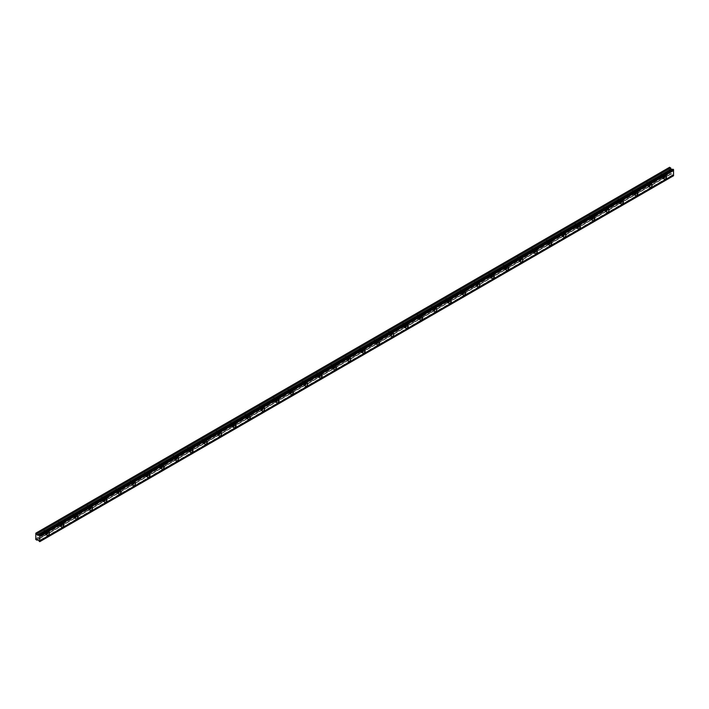 <?xml version="1.0" encoding="UTF-8"?>
<svg xmlns="http://www.w3.org/2000/svg" width="709" height="709" viewBox="0 0 709 709"><rect width="100%" height="100%" fill="white"/><g stroke="black" fill="none" stroke-linecap="round" stroke-linejoin="round"><path stroke-width="0.53" stroke-dasharray="3.54 2.66" d="M663.03 175.327A1.188 0.682 -60 0 1 663.615 175.265A1.188 0.682 -60 0 1 663.801 176.213A1.188 0.682 -60 0 1 663.03 177.259A1.188 0.682 -60 0 1 662.436 177.321A1.188 0.682 -60 0 1 662.25 176.373A1.188 0.682 -60 0 1 663.03 175.327M660.877 174.086A1.188 0.682 -60 0 1 661.47 174.024A1.188 0.682 -60 0 1 661.648 174.972A1.188 0.682 -60 0 1 660.877 176.018A1.188 0.682 -60 0 1 660.283 176.071A1.188 0.682 -60 0 1 660.097 175.123A1.188 0.682 -60 0 1 660.877 174.086M45.97 531.582A1.188 0.682 -60 0 1 46.564 531.52A1.188 0.682 -60 0 1 46.75 532.468A1.188 0.682 -60 0 1 45.97 533.514A1.188 0.682 -60 0 1 45.385 533.567A1.188 0.682 -60 0 1 45.199 532.619A1.188 0.682 -60 0 1 45.97 531.582M43.825 530.332A1.188 0.682 -60 0 1 44.41 530.279A1.188 0.682 -60 0 1 44.596 531.227A1.188 0.682 -60 0 1 43.825 532.273A1.188 0.682 -60 0 1 43.231 532.326A1.188 0.682 -60 0 1 43.045 531.378A1.188 0.682 -60 0 1 43.825 530.332M60.327 523.295A1.188 0.682 -60 0 1 60.912 523.233A1.188 0.682 -60 0 1 61.098 524.181A1.188 0.682 -60 0 1 60.327 525.227A1.188 0.682 -60 0 1 59.733 525.289A1.188 0.682 -60 0 1 59.547 524.341A1.188 0.682 -60 0 1 60.327 523.295M58.173 522.054A1.188 0.682 -60 0 1 58.767 521.992A1.188 0.682 -60 0 1 58.944 522.941A1.188 0.682 -60 0 1 58.173 523.986A1.188 0.682 -60 0 1 57.58 524.04A1.188 0.682 -60 0 1 57.394 523.091A1.188 0.682 -60 0 1 58.173 522.054M74.675 515.009A1.188 0.682 -60 0 1 75.269 514.947A1.188 0.682 -60 0 1 75.446 515.895A1.188 0.682 -60 0 1 74.675 516.941A1.188 0.682 -60 0 1 74.082 517.003A1.188 0.682 -60 0 1 73.904 516.055A1.188 0.682 -60 0 1 74.675 515.009M72.522 513.768A1.188 0.682 -60 0 1 73.116 513.706A1.188 0.682 -60 0 1 73.293 514.654A1.188 0.682 -60 0 1 72.522 515.7A1.188 0.682 -60 0 1 71.928 515.762A1.188 0.682 -60 0 1 71.751 514.814A1.188 0.682 -60 0 1 72.522 513.768M89.024 506.722A1.188 0.682 -60 0 1 89.618 506.669A1.188 0.682 -60 0 1 89.795 507.617A1.188 0.682 -60 0 1 89.024 508.654A1.188 0.682 -60 0 1 88.43 508.716A1.188 0.682 -60 0 1 88.253 507.768A1.188 0.682 -60 0 1 89.024 506.722M86.87 505.482A1.188 0.682 -60 0 1 87.464 505.42A1.188 0.682 -60 0 1 87.641 506.368A1.188 0.682 -60 0 1 86.87 507.414A1.188 0.682 -60 0 1 86.276 507.476A1.188 0.682 -60 0 1 86.099 506.527A1.188 0.682 -60 0 1 86.87 505.482M103.372 498.436A1.188 0.682 -60 0 1 103.966 498.383A1.188 0.682 -60 0 1 104.143 499.331A1.188 0.682 -60 0 1 103.372 500.368A1.188 0.682 -60 0 1 102.778 500.43A1.188 0.682 -60 0 1 102.601 499.482A1.188 0.682 -60 0 1 103.372 498.436M101.219 497.195A1.188 0.682 -60 0 1 101.812 497.142A1.188 0.682 -60 0 1 101.999 498.09A1.188 0.682 -60 0 1 101.219 499.127A1.188 0.682 -60 0 1 100.634 499.189A1.188 0.682 -60 0 1 100.448 498.241A1.188 0.682 -60 0 1 101.219 497.195M117.721 490.158A1.188 0.682 -60 0 1 118.314 490.096A1.188 0.682 -60 0 1 118.5 491.045A1.188 0.682 -60 0 1 117.721 492.09A1.188 0.682 -60 0 1 117.136 492.143A1.188 0.682 -60 0 1 116.95 491.195A1.188 0.682 -60 0 1 117.721 490.158M115.567 488.909A1.188 0.682 -60 0 1 116.161 488.856A1.188 0.682 -60 0 1 116.347 489.804A1.188 0.682 -60 0 1 115.567 490.841A1.188 0.682 -60 0 1 114.982 490.903A1.188 0.682 -60 0 1 114.796 489.954A1.188 0.682 -60 0 1 115.567 488.909M132.078 481.872A1.188 0.682 -60 0 1 132.663 481.81A1.188 0.682 -60 0 1 132.849 482.758A1.188 0.682 -60 0 1 132.078 483.804A1.188 0.682 -60 0 1 131.484 483.857A1.188 0.682 -60 0 1 131.298 482.909A1.188 0.682 -60 0 1 132.078 481.872M129.924 480.622A1.188 0.682 -60 0 1 130.509 480.569A1.188 0.682 -60 0 1 130.695 481.517A1.188 0.682 -60 0 1 129.924 482.563A1.188 0.682 -60 0 1 129.33 482.616A1.188 0.682 -60 0 1 129.144 481.668A1.188 0.682 -60 0 1 129.924 480.622M146.426 473.585A1.188 0.682 -60 0 1 147.02 473.523A1.188 0.682 -60 0 1 147.197 474.472A1.188 0.682 -60 0 1 146.426 475.517A1.188 0.682 -60 0 1 145.832 475.579A1.188 0.682 -60 0 1 145.646 474.631A1.188 0.682 -60 0 1 146.426 473.585M144.273 472.345A1.188 0.682 -60 0 1 144.866 472.283A1.188 0.682 -60 0 1 145.044 473.231A1.188 0.682 -60 0 1 144.273 474.277A1.188 0.682 -60 0 1 143.679 474.33A1.188 0.682 -60 0 1 143.502 473.382A1.188 0.682 -60 0 1 144.273 472.345M160.775 465.299A1.188 0.682 -60 0 1 161.368 465.237A1.188 0.682 -60 0 1 161.546 466.185A1.188 0.682 -60 0 1 160.775 467.231A1.188 0.682 -60 0 1 160.181 467.293A1.188 0.682 -60 0 1 160.004 466.345A1.188 0.682 -60 0 1 160.775 465.299M158.621 464.058A1.188 0.682 -60 0 1 159.215 463.996A1.188 0.682 -60 0 1 159.392 464.944A1.188 0.682 -60 0 1 158.621 465.99A1.188 0.682 -60 0 1 158.027 466.052A1.188 0.682 -60 0 1 157.85 465.104A1.188 0.682 -60 0 1 158.621 464.058M175.123 457.013A1.188 0.682 -60 0 1 175.717 456.959A1.188 0.682 -60 0 1 175.894 457.908A1.188 0.682 -60 0 1 175.123 458.945A1.188 0.682 -60 0 1 174.529 459.007A1.188 0.682 -60 0 1 174.352 458.058A1.188 0.682 -60 0 1 175.123 457.013M172.969 455.772A1.188 0.682 -60 0 1 173.563 455.71A1.188 0.682 -60 0 1 173.749 456.658A1.188 0.682 -60 0 1 172.969 457.704A1.188 0.682 -60 0 1 172.376 457.766A1.188 0.682 -60 0 1 172.198 456.818A1.188 0.682 -60 0 1 172.969 455.772M189.471 448.726A1.188 0.682 -60 0 1 190.065 448.673A1.188 0.682 -60 0 1 190.251 449.621A1.188 0.682 -60 0 1 189.471 450.667A1.188 0.682 -60 0 1 188.886 450.72A1.188 0.682 -60 0 1 188.7 449.772A1.188 0.682 -60 0 1 189.471 448.726M187.318 447.485A1.188 0.682 -60 0 1 187.912 447.432A1.188 0.682 -60 0 1 188.098 448.38A1.188 0.682 -60 0 1 187.318 449.417A1.188 0.682 -60 0 1 186.733 449.479A1.188 0.682 -60 0 1 186.547 448.531A1.188 0.682 -60 0 1 187.318 447.485M203.829 440.449A1.188 0.682 -60 0 1 204.414 440.386A1.188 0.682 -60 0 1 204.6 441.335A1.188 0.682 -60 0 1 203.829 442.381A1.188 0.682 -60 0 1 203.235 442.434A1.188 0.682 -60 0 1 203.049 441.485A1.188 0.682 -60 0 1 203.829 440.449M201.675 439.199A1.188 0.682 -60 0 1 202.26 439.146A1.188 0.682 -60 0 1 202.446 440.094A1.188 0.682 -60 0 1 201.675 441.131A1.188 0.682 -60 0 1 201.081 441.193A1.188 0.682 -60 0 1 200.895 440.245A1.188 0.682 -60 0 1 201.675 439.199M218.177 432.162A1.188 0.682 -60 0 1 218.762 432.1A1.188 0.682 -60 0 1 218.948 433.048A1.188 0.682 -60 0 1 218.177 434.094A1.188 0.682 -60 0 1 217.583 434.147A1.188 0.682 -60 0 1 217.397 433.199A1.188 0.682 -60 0 1 218.177 432.162M216.023 430.912A1.188 0.682 -60 0 1 216.617 430.859A1.188 0.682 -60 0 1 216.794 431.808A1.188 0.682 -60 0 1 216.023 432.853A1.188 0.682 -60 0 1 215.43 432.907A1.188 0.682 -60 0 1 215.252 431.958A1.188 0.682 -60 0 1 216.023 430.912M232.525 423.876A1.188 0.682 -60 0 1 233.119 423.814A1.188 0.682 -60 0 1 233.296 424.762A1.188 0.682 -60 0 1 232.525 425.808A1.188 0.682 -60 0 1 231.932 425.87A1.188 0.682 -60 0 1 231.754 424.921A1.188 0.682 -60 0 1 232.525 423.876M230.372 422.635A1.188 0.682 -60 0 1 230.966 422.573A1.188 0.682 -60 0 1 231.143 423.521A1.188 0.682 -60 0 1 230.372 424.567A1.188 0.682 -60 0 1 229.778 424.62A1.188 0.682 -60 0 1 229.601 423.672A1.188 0.682 -60 0 1 230.372 422.635M246.874 415.589A1.188 0.682 -60 0 1 247.468 415.527A1.188 0.682 -60 0 1 247.645 416.475A1.188 0.682 -60 0 1 246.874 417.521A1.188 0.682 -60 0 1 246.28 417.583A1.188 0.682 -60 0 1 246.103 416.635A1.188 0.682 -60 0 1 246.874 415.589M244.72 414.348A1.188 0.682 -60 0 1 245.314 414.286A1.188 0.682 -60 0 1 245.491 415.235A1.188 0.682 -60 0 1 244.72 416.28A1.188 0.682 -60 0 1 244.126 416.343A1.188 0.682 -60 0 1 243.949 415.394A1.188 0.682 -60 0 1 244.72 414.348M261.222 407.303A1.188 0.682 -60 0 1 261.816 407.25A1.188 0.682 -60 0 1 262.002 408.198A1.188 0.682 -60 0 1 261.222 409.235A1.188 0.682 -60 0 1 260.628 409.297A1.188 0.682 -60 0 1 260.451 408.349A1.188 0.682 -60 0 1 261.222 407.303M259.069 406.062A1.188 0.682 -60 0 1 259.662 406A1.188 0.682 -60 0 1 259.849 406.948A1.188 0.682 -60 0 1 259.069 407.994A1.188 0.682 -60 0 1 258.484 408.056A1.188 0.682 -60 0 1 258.298 407.108A1.188 0.682 -60 0 1 259.069 406.062M275.571 399.016A1.188 0.682 -60 0 1 276.164 398.963A1.188 0.682 -60 0 1 276.35 399.911A1.188 0.682 -60 0 1 275.571 400.957A1.188 0.682 -60 0 1 274.986 401.01A1.188 0.682 -60 0 1 274.8 400.062A1.188 0.682 -60 0 1 275.571 399.016M273.426 397.776A1.188 0.682 -60 0 1 274.011 397.722A1.188 0.682 -60 0 1 274.197 398.671A1.188 0.682 -60 0 1 273.426 399.708A1.188 0.682 -60 0 1 272.832 399.77A1.188 0.682 -60 0 1 272.646 398.821A1.188 0.682 -60 0 1 273.426 397.776M289.928 390.739A1.188 0.682 -60 0 1 290.513 390.677A1.188 0.682 -60 0 1 290.699 391.625A1.188 0.682 -60 0 1 289.928 392.671A1.188 0.682 -60 0 1 289.334 392.724A1.188 0.682 -60 0 1 289.148 391.776A1.188 0.682 -60 0 1 289.928 390.739M287.774 389.489A1.188 0.682 -60 0 1 288.368 389.436A1.188 0.682 -60 0 1 288.545 390.384A1.188 0.682 -60 0 1 287.774 391.421A1.188 0.682 -60 0 1 287.18 391.483A1.188 0.682 -60 0 1 287.003 390.535A1.188 0.682 -60 0 1 287.774 389.489M304.276 382.452A1.188 0.682 -60 0 1 304.87 382.39A1.188 0.682 -60 0 1 305.047 383.339A1.188 0.682 -60 0 1 304.276 384.384A1.188 0.682 -60 0 1 303.682 384.438A1.188 0.682 -60 0 1 303.505 383.489A1.188 0.682 -60 0 1 304.276 382.452M302.123 381.212A1.188 0.682 -60 0 1 302.716 381.15A1.188 0.682 -60 0 1 302.894 382.098A1.188 0.682 -60 0 1 302.123 383.144A1.188 0.682 -60 0 1 301.529 383.197A1.188 0.682 -60 0 1 301.352 382.248A1.188 0.682 -60 0 1 302.123 381.212M318.625 374.166A1.188 0.682 -60 0 1 319.218 374.104A1.188 0.682 -60 0 1 319.396 375.052A1.188 0.682 -60 0 1 318.625 376.098A1.188 0.682 -60 0 1 318.031 376.16A1.188 0.682 -60 0 1 317.854 375.212A1.188 0.682 -60 0 1 318.625 374.166M316.471 372.925A1.188 0.682 -60 0 1 317.065 372.863A1.188 0.682 -60 0 1 317.242 373.811A1.188 0.682 -60 0 1 316.471 374.857A1.188 0.682 -60 0 1 315.877 374.91A1.188 0.682 -60 0 1 315.7 373.962A1.188 0.682 -60 0 1 316.471 372.925M332.973 365.879A1.188 0.682 -60 0 1 333.567 365.817A1.188 0.682 -60 0 1 333.744 366.766A1.188 0.682 -60 0 1 332.973 367.811A1.188 0.682 -60 0 1 332.379 367.874A1.188 0.682 -60 0 1 332.202 366.925A1.188 0.682 -60 0 1 332.973 365.879M330.819 364.639A1.188 0.682 -60 0 1 331.413 364.577A1.188 0.682 -60 0 1 331.599 365.525A1.188 0.682 -60 0 1 330.819 366.571A1.188 0.682 -60 0 1 330.234 366.633A1.188 0.682 -60 0 1 330.048 365.684A1.188 0.682 -60 0 1 330.819 364.639M347.321 357.593A1.188 0.682 -60 0 1 347.915 357.54A1.188 0.682 -60 0 1 348.101 358.488A1.188 0.682 -60 0 1 347.321 359.525A1.188 0.682 -60 0 1 346.736 359.587A1.188 0.682 -60 0 1 346.55 358.639A1.188 0.682 -60 0 1 347.321 357.593M345.177 356.352A1.188 0.682 -60 0 1 345.762 356.29A1.188 0.682 -60 0 1 345.948 357.239A1.188 0.682 -60 0 1 345.177 358.284A1.188 0.682 -60 0 1 344.583 358.346A1.188 0.682 -60 0 1 344.397 357.398A1.188 0.682 -60 0 1 345.177 356.352M361.679 349.307A1.188 0.682 -60 0 1 362.264 349.253A1.188 0.682 -60 0 1 362.45 350.202A1.188 0.682 -60 0 1 361.679 351.247A1.188 0.682 -60 0 1 361.085 351.301A1.188 0.682 -60 0 1 360.899 350.352A1.188 0.682 -60 0 1 361.679 349.307M359.525 348.066A1.188 0.682 -60 0 1 360.119 348.013A1.188 0.682 -60 0 1 360.296 348.961A1.188 0.682 -60 0 1 359.525 349.998A1.188 0.682 -60 0 1 358.931 350.06A1.188 0.682 -60 0 1 358.745 349.112A1.188 0.682 -60 0 1 359.525 348.066M376.027 341.029A1.188 0.682 -60 0 1 376.621 340.967A1.188 0.682 -60 0 1 376.798 341.915A1.188 0.682 -60 0 1 376.027 342.961A1.188 0.682 -60 0 1 375.433 343.014A1.188 0.682 -60 0 1 375.256 342.066A1.188 0.682 -60 0 1 376.027 341.029M373.873 339.779A1.188 0.682 -60 0 1 374.467 339.726A1.188 0.682 -60 0 1 374.644 340.674A1.188 0.682 -60 0 1 373.873 341.711A1.188 0.682 -60 0 1 373.28 341.773A1.188 0.682 -60 0 1 373.102 340.825A1.188 0.682 -60 0 1 373.873 339.779M390.375 332.743A1.188 0.682 -60 0 1 390.969 332.681A1.188 0.682 -60 0 1 391.146 333.629A1.188 0.682 -60 0 1 390.375 334.675A1.188 0.682 -60 0 1 389.782 334.728A1.188 0.682 -60 0 1 389.604 333.779A1.188 0.682 -60 0 1 390.375 332.743M388.222 331.502A1.188 0.682 -60 0 1 388.816 331.44A1.188 0.682 -60 0 1 388.993 332.388A1.188 0.682 -60 0 1 388.222 333.434A1.188 0.682 -60 0 1 387.628 333.487A1.188 0.682 -60 0 1 387.451 332.539A1.188 0.682 -60 0 1 388.222 331.502M404.724 324.456A1.188 0.682 -60 0 1 405.318 324.394A1.188 0.682 -60 0 1 405.495 325.342A1.188 0.682 -60 0 1 404.724 326.388A1.188 0.682 -60 0 1 404.13 326.45A1.188 0.682 -60 0 1 403.953 325.502A1.188 0.682 -60 0 1 404.724 324.456M402.57 323.215A1.188 0.682 -60 0 1 403.164 323.153A1.188 0.682 -60 0 1 403.35 324.102A1.188 0.682 -60 0 1 402.57 325.147A1.188 0.682 -60 0 1 401.985 325.201A1.188 0.682 -60 0 1 401.799 324.252A1.188 0.682 -60 0 1 402.57 323.215M419.072 316.17A1.188 0.682 -60 0 1 419.666 316.108A1.188 0.682 -60 0 1 419.852 317.065A1.188 0.682 -60 0 1 419.072 318.102A1.188 0.682 -60 0 1 418.487 318.164A1.188 0.682 -60 0 1 418.301 317.215A1.188 0.682 -60 0 1 419.072 316.17M416.919 314.929A1.188 0.682 -60 0 1 417.512 314.867A1.188 0.682 -60 0 1 417.698 315.815A1.188 0.682 -60 0 1 416.919 316.861A1.188 0.682 -60 0 1 416.334 316.923A1.188 0.682 -60 0 1 416.148 315.975A1.188 0.682 -60 0 1 416.919 314.929M433.429 307.883A1.188 0.682 -60 0 1 434.014 307.83A1.188 0.682 -60 0 1 434.2 308.778A1.188 0.682 -60 0 1 433.429 309.815A1.188 0.682 -60 0 1 432.836 309.877A1.188 0.682 -60 0 1 432.65 308.929A1.188 0.682 -60 0 1 433.429 307.883M431.276 306.642A1.188 0.682 -60 0 1 431.861 306.58A1.188 0.682 -60 0 1 432.047 307.529A1.188 0.682 -60 0 1 431.276 308.575A1.188 0.682 -60 0 1 430.682 308.637A1.188 0.682 -60 0 1 430.496 307.688A1.188 0.682 -60 0 1 431.276 306.642M447.778 299.597A1.188 0.682 -60 0 1 448.372 299.544A1.188 0.682 -60 0 1 448.549 300.492A1.188 0.682 -60 0 1 447.778 301.538A1.188 0.682 -60 0 1 447.184 301.591A1.188 0.682 -60 0 1 446.998 300.643A1.188 0.682 -60 0 1 447.778 299.597M445.624 298.356A1.188 0.682 -60 0 1 446.218 298.303A1.188 0.682 -60 0 1 446.395 299.251A1.188 0.682 -60 0 1 445.624 300.288A1.188 0.682 -60 0 1 445.03 300.35A1.188 0.682 -60 0 1 444.853 299.402A1.188 0.682 -60 0 1 445.624 298.356M462.126 291.319A1.188 0.682 -60 0 1 462.72 291.257A1.188 0.682 -60 0 1 462.897 292.205A1.188 0.682 -60 0 1 462.126 293.251A1.188 0.682 -60 0 1 461.532 293.304A1.188 0.682 -60 0 1 461.355 292.356A1.188 0.682 -60 0 1 462.126 291.319M459.973 290.07A1.188 0.682 -60 0 1 460.566 290.016A1.188 0.682 -60 0 1 460.744 290.965A1.188 0.682 -60 0 1 459.973 292.002A1.188 0.682 -60 0 1 459.379 292.064A1.188 0.682 -60 0 1 459.202 291.115A1.188 0.682 -60 0 1 459.973 290.07M476.475 283.033A1.188 0.682 -60 0 1 477.068 282.971A1.188 0.682 -60 0 1 477.246 283.919A1.188 0.682 -60 0 1 476.475 284.965A1.188 0.682 -60 0 1 475.881 285.027A1.188 0.682 -60 0 1 475.704 284.07A1.188 0.682 -60 0 1 476.475 283.033M474.321 281.792A1.188 0.682 -60 0 1 474.915 281.73A1.188 0.682 -60 0 1 475.101 282.678A1.188 0.682 -60 0 1 474.321 283.724A1.188 0.682 -60 0 1 473.727 283.777A1.188 0.682 -60 0 1 473.55 282.829A1.188 0.682 -60 0 1 474.321 281.792M490.823 274.746A1.188 0.682 -60 0 1 491.417 274.684A1.188 0.682 -60 0 1 491.603 275.633A1.188 0.682 -60 0 1 490.823 276.678A1.188 0.682 -60 0 1 490.238 276.74A1.188 0.682 -60 0 1 490.052 275.792A1.188 0.682 -60 0 1 490.823 274.746M488.669 273.506A1.188 0.682 -60 0 1 489.263 273.444A1.188 0.682 -60 0 1 489.449 274.392A1.188 0.682 -60 0 1 488.669 275.438A1.188 0.682 -60 0 1 488.084 275.491A1.188 0.682 -60 0 1 487.898 274.543A1.188 0.682 -60 0 1 488.669 273.506M505.171 266.46A1.188 0.682 -60 0 1 505.765 266.398A1.188 0.682 -60 0 1 505.951 267.355A1.188 0.682 -60 0 1 505.171 268.392A1.188 0.682 -60 0 1 504.586 268.454A1.188 0.682 -60 0 1 504.4 267.506A1.188 0.682 -60 0 1 505.171 266.46M503.027 265.219A1.188 0.682 -60 0 1 503.612 265.157A1.188 0.682 -60 0 1 503.798 266.105A1.188 0.682 -60 0 1 503.027 267.151A1.188 0.682 -60 0 1 502.433 267.213A1.188 0.682 -60 0 1 502.247 266.265A1.188 0.682 -60 0 1 503.027 265.219M519.529 258.173A1.188 0.682 -60 0 1 520.114 258.12A1.188 0.682 -60 0 1 520.3 259.069A1.188 0.682 -60 0 1 519.529 260.106A1.188 0.682 -60 0 1 518.935 260.168A1.188 0.682 -60 0 1 518.749 259.219A1.188 0.682 -60 0 1 519.529 258.173M517.375 256.933A1.188 0.682 -60 0 1 517.969 256.871A1.188 0.682 -60 0 1 518.146 257.819A1.188 0.682 -60 0 1 517.375 258.865A1.188 0.682 -60 0 1 516.781 258.927A1.188 0.682 -60 0 1 516.604 257.979A1.188 0.682 -60 0 1 517.375 256.933M533.877 249.887A1.188 0.682 -60 0 1 534.471 249.834A1.188 0.682 -60 0 1 534.648 250.782A1.188 0.682 -60 0 1 533.877 251.828A1.188 0.682 -60 0 1 533.283 251.881A1.188 0.682 -60 0 1 533.106 250.933A1.188 0.682 -60 0 1 533.877 249.887M531.723 248.646A1.188 0.682 -60 0 1 532.317 248.593A1.188 0.682 -60 0 1 532.494 249.541A1.188 0.682 -60 0 1 531.723 250.578A1.188 0.682 -60 0 1 531.13 250.64A1.188 0.682 -60 0 1 530.952 249.692A1.188 0.682 -60 0 1 531.723 248.646M548.225 241.609A1.188 0.682 -60 0 1 548.819 241.547A1.188 0.682 -60 0 1 548.996 242.496A1.188 0.682 -60 0 1 548.225 243.542A1.188 0.682 -60 0 1 547.632 243.595A1.188 0.682 -60 0 1 547.454 242.646A1.188 0.682 -60 0 1 548.225 241.609M546.072 240.36A1.188 0.682 -60 0 1 546.666 240.307A1.188 0.682 -60 0 1 546.843 241.255A1.188 0.682 -60 0 1 546.072 242.301A1.188 0.682 -60 0 1 545.478 242.354A1.188 0.682 -60 0 1 545.301 241.406A1.188 0.682 -60 0 1 546.072 240.36M562.574 233.323A1.188 0.682 -60 0 1 563.168 233.261A1.188 0.682 -60 0 1 563.354 234.209A1.188 0.682 -60 0 1 562.574 235.255A1.188 0.682 -60 0 1 561.98 235.317A1.188 0.682 -60 0 1 561.803 234.36A1.188 0.682 -60 0 1 562.574 233.323M560.42 232.082A1.188 0.682 -60 0 1 561.014 232.02A1.188 0.682 -60 0 1 561.2 232.969A1.188 0.682 -60 0 1 560.42 234.014A1.188 0.682 -60 0 1 559.835 234.067A1.188 0.682 -60 0 1 559.649 233.119A1.188 0.682 -60 0 1 560.42 232.082M576.922 225.037A1.188 0.682 -60 0 1 577.516 224.975A1.188 0.682 -60 0 1 577.702 225.923A1.188 0.682 -60 0 1 576.922 226.969A1.188 0.682 -60 0 1 576.337 227.031A1.188 0.682 -60 0 1 576.151 226.082A1.188 0.682 -60 0 1 576.922 225.037M574.777 223.796A1.188 0.682 -60 0 1 575.362 223.734A1.188 0.682 -60 0 1 575.548 224.682A1.188 0.682 -60 0 1 574.777 225.728A1.188 0.682 -60 0 1 574.184 225.781A1.188 0.682 -60 0 1 573.998 224.833A1.188 0.682 -60 0 1 574.777 223.796M591.279 216.75A1.188 0.682 -60 0 1 591.864 216.688A1.188 0.682 -60 0 1 592.05 217.645A1.188 0.682 -60 0 1 591.279 218.682A1.188 0.682 -60 0 1 590.686 218.744A1.188 0.682 -60 0 1 590.5 217.796A1.188 0.682 -60 0 1 591.279 216.75M589.126 215.509A1.188 0.682 -60 0 1 589.72 215.447A1.188 0.682 -60 0 1 589.897 216.396A1.188 0.682 -60 0 1 589.126 217.441A1.188 0.682 -60 0 1 588.532 217.503A1.188 0.682 -60 0 1 588.355 216.555A1.188 0.682 -60 0 1 589.126 215.509M605.628 208.464A1.188 0.682 -60 0 1 606.222 208.411A1.188 0.682 -60 0 1 606.399 209.359A1.188 0.682 -60 0 1 605.628 210.396A1.188 0.682 -60 0 1 605.034 210.458A1.188 0.682 -60 0 1 604.857 209.51A1.188 0.682 -60 0 1 605.628 208.464M603.474 207.223A1.188 0.682 -60 0 1 604.068 207.161A1.188 0.682 -60 0 1 604.245 208.109A1.188 0.682 -60 0 1 603.474 209.155A1.188 0.682 -60 0 1 602.88 209.217A1.188 0.682 -60 0 1 602.703 208.269A1.188 0.682 -60 0 1 603.474 207.223M619.976 200.177A1.188 0.682 -60 0 1 620.57 200.124A1.188 0.682 -60 0 1 620.747 201.072A1.188 0.682 -60 0 1 619.976 202.118A1.188 0.682 -60 0 1 619.382 202.171A1.188 0.682 -60 0 1 619.205 201.223A1.188 0.682 -60 0 1 619.976 200.177M617.823 198.937A1.188 0.682 -60 0 1 618.416 198.883A1.188 0.682 -60 0 1 618.594 199.832A1.188 0.682 -60 0 1 617.823 200.869A1.188 0.682 -60 0 1 617.229 200.931A1.188 0.682 -60 0 1 617.052 199.982A1.188 0.682 -60 0 1 617.823 198.937M634.325 191.9A1.188 0.682 -60 0 1 634.918 191.838A1.188 0.682 -60 0 1 635.096 192.786A1.188 0.682 -60 0 1 634.325 193.832A1.188 0.682 -60 0 1 633.731 193.885A1.188 0.682 -60 0 1 633.554 192.937A1.188 0.682 -60 0 1 634.325 191.9M632.171 190.65A1.188 0.682 -60 0 1 632.765 190.597A1.188 0.682 -60 0 1 632.951 191.545A1.188 0.682 -60 0 1 632.171 192.591A1.188 0.682 -60 0 1 631.586 192.644A1.188 0.682 -60 0 1 631.4 191.696A1.188 0.682 -60 0 1 632.171 190.65M648.673 183.613A1.188 0.682 -60 0 1 649.267 183.551A1.188 0.682 -60 0 1 649.453 184.5A1.188 0.682 -60 0 1 648.673 185.545A1.188 0.682 -60 0 1 648.088 185.607A1.188 0.682 -60 0 1 647.902 184.65A1.188 0.682 -60 0 1 648.673 183.613M646.528 182.373A1.188 0.682 -60 0 1 647.113 182.31A1.188 0.682 -60 0 1 647.299 183.259A1.188 0.682 -60 0 1 646.528 184.305A1.188 0.682 -60 0 1 645.934 184.358A1.188 0.682 -60 0 1 645.748 183.409A1.188 0.682 -60 0 1 646.528 182.373M663.03 177.808A1.861 1.072 120 0 0 664.244 176.169A1.861 1.072 120 0 0 663.961 174.68A1.861 1.072 120 0 0 663.03 174.777A1.861 1.072 120 0 0 661.807 176.417A1.861 1.072 120 0 0 662.1 177.906A1.861 1.072 120 0 0 663.03 177.808M45.97 534.063A1.861 1.072 120 0 0 47.193 532.424A1.861 1.072 120 0 0 46.9 530.935A1.861 1.072 120 0 0 45.97 531.023A1.861 1.072 120 0 0 44.756 532.663A1.861 1.072 120 0 0 45.039 534.161A1.861 1.072 120 0 0 45.97 534.063M60.327 525.777A1.861 1.072 120 0 0 61.541 524.137A1.861 1.072 120 0 0 61.258 522.648A1.861 1.072 120 0 0 60.327 522.746A1.861 1.072 120 0 0 59.104 524.385A1.861 1.072 120 0 0 59.396 525.874A1.861 1.072 120 0 0 60.327 525.777M74.675 517.49A1.861 1.072 120 0 0 75.89 515.86A1.861 1.072 120 0 0 75.606 514.362A1.861 1.072 120 0 0 74.675 514.459A1.861 1.072 120 0 0 73.461 516.099A1.861 1.072 120 0 0 73.745 517.588A1.861 1.072 120 0 0 74.675 517.49M89.024 509.213A1.861 1.072 120 0 0 90.238 507.573A1.861 1.072 120 0 0 89.954 506.075A1.861 1.072 120 0 0 89.024 506.173A1.861 1.072 120 0 0 87.81 507.812A1.861 1.072 120 0 0 88.093 509.301A1.861 1.072 120 0 0 89.024 509.213M103.372 500.926A1.861 1.072 120 0 0 104.586 499.287A1.861 1.072 120 0 0 104.303 497.798A1.861 1.072 120 0 0 103.372 497.886A1.861 1.072 120 0 0 102.158 499.526A1.861 1.072 120 0 0 102.442 501.015A1.861 1.072 120 0 0 103.372 500.926M117.721 492.64A1.861 1.072 120 0 0 118.935 491A1.861 1.072 120 0 0 118.651 489.511A1.861 1.072 120 0 0 117.721 489.6A1.861 1.072 120 0 0 116.506 491.24A1.861 1.072 120 0 0 116.79 492.728A1.861 1.072 120 0 0 117.721 492.64M132.078 484.353A1.861 1.072 120 0 0 133.292 482.714A1.861 1.072 120 0 0 133.008 481.225A1.861 1.072 120 0 0 132.078 481.314A1.861 1.072 120 0 0 130.855 482.953A1.861 1.072 120 0 0 131.147 484.451A1.861 1.072 120 0 0 132.078 484.353M146.426 476.067A1.861 1.072 120 0 0 147.64 474.427A1.861 1.072 120 0 0 147.357 472.938A1.861 1.072 120 0 0 146.426 473.036A1.861 1.072 120 0 0 145.212 474.675A1.861 1.072 120 0 0 145.496 476.164A1.861 1.072 120 0 0 146.426 476.067M160.775 467.78A1.861 1.072 120 0 0 161.989 466.15A1.861 1.072 120 0 0 161.705 464.652A1.861 1.072 120 0 0 160.775 464.749A1.861 1.072 120 0 0 159.56 466.389A1.861 1.072 120 0 0 159.844 467.878A1.861 1.072 120 0 0 160.775 467.78M175.123 459.503A1.861 1.072 120 0 0 176.337 457.863A1.861 1.072 120 0 0 176.054 456.366A1.861 1.072 120 0 0 175.123 456.463A1.861 1.072 120 0 0 173.909 458.103A1.861 1.072 120 0 0 174.192 459.592A1.861 1.072 120 0 0 175.123 459.503M189.471 451.216A1.861 1.072 120 0 0 190.686 449.577A1.861 1.072 120 0 0 190.402 448.088A1.861 1.072 120 0 0 189.471 448.177A1.861 1.072 120 0 0 188.257 449.816A1.861 1.072 120 0 0 188.541 451.305A1.861 1.072 120 0 0 189.471 451.216M203.829 442.93A1.861 1.072 120 0 0 205.043 441.29A1.861 1.072 120 0 0 204.75 439.802A1.861 1.072 120 0 0 203.829 439.89A1.861 1.072 120 0 0 202.606 441.53A1.861 1.072 120 0 0 202.898 443.019A1.861 1.072 120 0 0 203.829 442.93M218.177 434.644A1.861 1.072 120 0 0 219.391 433.004A1.861 1.072 120 0 0 219.108 431.515A1.861 1.072 120 0 0 218.177 431.604A1.861 1.072 120 0 0 216.963 433.243A1.861 1.072 120 0 0 217.246 434.741A1.861 1.072 120 0 0 218.177 434.644M232.525 426.357A1.861 1.072 120 0 0 233.74 424.718A1.861 1.072 120 0 0 233.456 423.229A1.861 1.072 120 0 0 232.525 423.326A1.861 1.072 120 0 0 231.311 424.966A1.861 1.072 120 0 0 231.595 426.455A1.861 1.072 120 0 0 232.525 426.357M246.874 418.08A1.861 1.072 120 0 0 248.088 416.44A1.861 1.072 120 0 0 247.804 414.942A1.861 1.072 120 0 0 246.874 415.04A1.861 1.072 120 0 0 245.66 416.679A1.861 1.072 120 0 0 245.943 418.168A1.861 1.072 120 0 0 246.874 418.08M261.222 409.793A1.861 1.072 120 0 0 262.436 408.154A1.861 1.072 120 0 0 262.153 406.665A1.861 1.072 120 0 0 261.222 406.753A1.861 1.072 120 0 0 260.008 408.393A1.861 1.072 120 0 0 260.292 409.882A1.861 1.072 120 0 0 261.222 409.793M275.571 401.507A1.861 1.072 120 0 0 276.794 399.867A1.861 1.072 120 0 0 276.501 398.378A1.861 1.072 120 0 0 275.571 398.467A1.861 1.072 120 0 0 274.356 400.106A1.861 1.072 120 0 0 274.649 401.595A1.861 1.072 120 0 0 275.571 401.507M289.928 393.22A1.861 1.072 120 0 0 291.142 391.581A1.861 1.072 120 0 0 290.858 390.092A1.861 1.072 120 0 0 289.928 390.18A1.861 1.072 120 0 0 288.714 391.82A1.861 1.072 120 0 0 288.997 393.309A1.861 1.072 120 0 0 289.928 393.22M304.276 384.934A1.861 1.072 120 0 0 305.49 383.294A1.861 1.072 120 0 0 305.207 381.805A1.861 1.072 120 0 0 304.276 381.894A1.861 1.072 120 0 0 303.062 383.534A1.861 1.072 120 0 0 303.346 385.031A1.861 1.072 120 0 0 304.276 384.934M318.625 376.647A1.861 1.072 120 0 0 319.839 375.008A1.861 1.072 120 0 0 319.555 373.519A1.861 1.072 120 0 0 318.625 373.616A1.861 1.072 120 0 0 317.41 375.256A1.861 1.072 120 0 0 317.694 376.745A1.861 1.072 120 0 0 318.625 376.647M332.973 368.37A1.861 1.072 120 0 0 334.187 366.73A1.861 1.072 120 0 0 333.904 365.232A1.861 1.072 120 0 0 332.973 365.33A1.861 1.072 120 0 0 331.759 366.97A1.861 1.072 120 0 0 332.042 368.458A1.861 1.072 120 0 0 332.973 368.37M347.321 360.083A1.861 1.072 120 0 0 348.544 358.444A1.861 1.072 120 0 0 348.252 356.955A1.861 1.072 120 0 0 347.321 357.044A1.861 1.072 120 0 0 346.107 358.683A1.861 1.072 120 0 0 346.391 360.172A1.861 1.072 120 0 0 347.321 360.083M361.679 351.797A1.861 1.072 120 0 0 362.893 350.157A1.861 1.072 120 0 0 362.609 348.668A1.861 1.072 120 0 0 361.679 348.757A1.861 1.072 120 0 0 360.456 350.397A1.861 1.072 120 0 0 360.748 351.886A1.861 1.072 120 0 0 361.679 351.797M376.027 343.511A1.861 1.072 120 0 0 377.241 341.871A1.861 1.072 120 0 0 376.958 340.382A1.861 1.072 120 0 0 376.027 340.471A1.861 1.072 120 0 0 374.813 342.11A1.861 1.072 120 0 0 375.096 343.599A1.861 1.072 120 0 0 376.027 343.511M390.375 335.224A1.861 1.072 120 0 0 391.59 333.584A1.861 1.072 120 0 0 391.306 332.096A1.861 1.072 120 0 0 390.375 332.184A1.861 1.072 120 0 0 389.161 333.824A1.861 1.072 120 0 0 389.445 335.322A1.861 1.072 120 0 0 390.375 335.224M404.724 326.938A1.861 1.072 120 0 0 405.938 325.298A1.861 1.072 120 0 0 405.654 323.809A1.861 1.072 120 0 0 404.724 323.907A1.861 1.072 120 0 0 403.51 325.546A1.861 1.072 120 0 0 403.793 327.035A1.861 1.072 120 0 0 404.724 326.938M419.072 318.66A1.861 1.072 120 0 0 420.286 317.02A1.861 1.072 120 0 0 420.003 315.523A1.861 1.072 120 0 0 419.072 315.62A1.861 1.072 120 0 0 417.858 317.26A1.861 1.072 120 0 0 418.142 318.749A1.861 1.072 120 0 0 419.072 318.66M433.429 310.374A1.861 1.072 120 0 0 434.644 308.734A1.861 1.072 120 0 0 434.351 307.245A1.861 1.072 120 0 0 433.429 307.334A1.861 1.072 120 0 0 432.206 308.973A1.861 1.072 120 0 0 432.499 310.462A1.861 1.072 120 0 0 433.429 310.374M447.778 302.087A1.861 1.072 120 0 0 448.992 300.448A1.861 1.072 120 0 0 448.708 298.959A1.861 1.072 120 0 0 447.778 299.047A1.861 1.072 120 0 0 446.564 300.687A1.861 1.072 120 0 0 446.847 302.176A1.861 1.072 120 0 0 447.778 302.087M462.126 293.801A1.861 1.072 120 0 0 463.34 292.161A1.861 1.072 120 0 0 463.057 290.672A1.861 1.072 120 0 0 462.126 290.761A1.861 1.072 120 0 0 460.912 292.4A1.861 1.072 120 0 0 461.196 293.889A1.861 1.072 120 0 0 462.126 293.801M476.475 285.514A1.861 1.072 120 0 0 477.689 283.875A1.861 1.072 120 0 0 477.405 282.386A1.861 1.072 120 0 0 476.475 282.474A1.861 1.072 120 0 0 475.26 284.114A1.861 1.072 120 0 0 475.544 285.612A1.861 1.072 120 0 0 476.475 285.514M490.823 277.228A1.861 1.072 120 0 0 492.037 275.588A1.861 1.072 120 0 0 491.754 274.099A1.861 1.072 120 0 0 490.823 274.197A1.861 1.072 120 0 0 489.609 275.836A1.861 1.072 120 0 0 489.892 277.325A1.861 1.072 120 0 0 490.823 277.228M505.171 268.95A1.861 1.072 120 0 0 506.394 267.311A1.861 1.072 120 0 0 506.102 265.813A1.861 1.072 120 0 0 505.171 265.91A1.861 1.072 120 0 0 503.957 267.55A1.861 1.072 120 0 0 504.25 269.039A1.861 1.072 120 0 0 505.171 268.95M519.529 260.664A1.861 1.072 120 0 0 520.743 259.024A1.861 1.072 120 0 0 520.459 257.535A1.861 1.072 120 0 0 519.529 257.624A1.861 1.072 120 0 0 518.314 259.264A1.861 1.072 120 0 0 518.598 260.752A1.861 1.072 120 0 0 519.529 260.664M533.877 252.377A1.861 1.072 120 0 0 535.091 250.738A1.861 1.072 120 0 0 534.808 249.249A1.861 1.072 120 0 0 533.877 249.338A1.861 1.072 120 0 0 532.663 250.977A1.861 1.072 120 0 0 532.946 252.466A1.861 1.072 120 0 0 533.877 252.377M548.225 244.091A1.861 1.072 120 0 0 549.44 242.451A1.861 1.072 120 0 0 549.156 240.963A1.861 1.072 120 0 0 548.225 241.051A1.861 1.072 120 0 0 547.011 242.691A1.861 1.072 120 0 0 547.295 244.18A1.861 1.072 120 0 0 548.225 244.091M562.574 235.805A1.861 1.072 120 0 0 563.788 234.165A1.861 1.072 120 0 0 563.504 232.676A1.861 1.072 120 0 0 562.574 232.765A1.861 1.072 120 0 0 561.36 234.404A1.861 1.072 120 0 0 561.643 235.902A1.861 1.072 120 0 0 562.574 235.805M576.922 227.518A1.861 1.072 120 0 0 578.145 225.879A1.861 1.072 120 0 0 577.853 224.39A1.861 1.072 120 0 0 576.922 224.487A1.861 1.072 120 0 0 575.708 226.127A1.861 1.072 120 0 0 575.992 227.616A1.861 1.072 120 0 0 576.922 227.518M591.279 219.241A1.861 1.072 120 0 0 592.494 217.601A1.861 1.072 120 0 0 592.21 216.103A1.861 1.072 120 0 0 591.279 216.201A1.861 1.072 120 0 0 590.065 217.84A1.861 1.072 120 0 0 590.349 219.329A1.861 1.072 120 0 0 591.279 219.241M605.628 210.954A1.861 1.072 120 0 0 606.842 209.315A1.861 1.072 120 0 0 606.558 207.826A1.861 1.072 120 0 0 605.628 207.914A1.861 1.072 120 0 0 604.414 209.554A1.861 1.072 120 0 0 604.697 211.043A1.861 1.072 120 0 0 605.628 210.954M619.976 202.668A1.861 1.072 120 0 0 621.19 201.028A1.861 1.072 120 0 0 620.907 199.539A1.861 1.072 120 0 0 619.976 199.628A1.861 1.072 120 0 0 618.762 201.267A1.861 1.072 120 0 0 619.046 202.756A1.861 1.072 120 0 0 619.976 202.668M634.325 194.381A1.861 1.072 120 0 0 635.539 192.742A1.861 1.072 120 0 0 635.255 191.253A1.861 1.072 120 0 0 634.325 191.341A1.861 1.072 120 0 0 633.11 192.981A1.861 1.072 120 0 0 633.394 194.47A1.861 1.072 120 0 0 634.325 194.381M648.673 186.095A1.861 1.072 120 0 0 649.896 184.455A1.861 1.072 120 0 0 649.604 182.966A1.861 1.072 120 0 0 648.673 183.055A1.861 1.072 120 0 0 647.459 184.695A1.861 1.072 120 0 0 647.742 186.192A1.861 1.072 120 0 0 648.673 186.095M35.45 538.867L669.243 172.952L669.243 167.484L35.45 533.398M673.55 175.761L39.217 541.481M669.243 172.952L670.749 174.263L671.52 173.714L673.009 175.566M35.831 539.531L669.624 173.616M39.651 541.738L673.444 175.823M672.513 174.955L38.72 540.87M670.749 174.263L37.781 539.7M671.52 173.714L37.728 539.638M37.488 539.496L671.193 173.625M661.47 174.024L663.615 175.265M44.41 530.279L46.564 531.52M58.767 521.992L60.912 523.233M73.116 513.706L75.269 514.947M87.464 505.42L89.618 506.669M101.812 497.142L103.966 498.383M116.161 488.856L118.314 490.096M130.509 480.569L132.663 481.81M144.866 472.283L147.02 473.523M159.215 463.996L161.368 465.237M173.563 455.71L175.717 456.959M187.912 447.432L190.065 448.673M202.26 439.146L204.414 440.386M216.617 430.859L218.762 432.1M230.966 422.573L233.119 423.814M245.314 414.286L247.468 415.527M259.662 406L261.816 407.25M274.011 397.722L276.164 398.963M288.368 389.436L290.513 390.677M302.716 381.15L304.87 382.39M317.065 372.863L319.218 374.104M331.413 364.577L333.567 365.817M345.762 356.29L347.915 357.54M360.119 348.013L362.264 349.253M374.467 339.726L376.621 340.967M388.816 331.44L390.969 332.681M403.164 323.153L405.318 324.394M417.512 314.867L419.666 316.108M431.861 306.58L434.014 307.83M446.218 298.303L448.372 299.544M460.566 290.016L462.72 291.257M474.915 281.73L477.068 282.971M489.263 273.444L491.417 274.684M503.612 265.157L505.765 266.398M517.969 256.871L520.114 258.12M532.317 248.593L534.471 249.834M546.666 240.307L548.819 241.547M561.014 232.02L563.168 233.261M575.362 223.734L577.516 224.975M589.72 215.447L591.864 216.688M604.068 207.161L606.222 208.411M618.416 198.883L620.57 200.124M632.765 190.597L634.918 191.838M647.113 182.31L649.267 183.551M672.912 169.318L39.119 535.242M663.961 174.68L666.106 175.921M46.9 530.935L49.054 532.175M61.258 522.648L63.402 523.889M75.606 514.362L77.76 515.611M89.954 506.075L92.108 507.325M104.303 497.798L106.456 499.039M118.651 489.511L120.805 490.752M133.008 481.225L135.153 482.466M147.357 472.938L149.51 474.179M161.705 464.652L163.859 465.902M176.054 456.366L178.207 457.615M190.402 448.088L192.556 449.329M204.75 439.802L206.904 441.042M219.108 431.515L221.261 432.756M233.456 423.229L235.61 424.469M247.804 414.942L249.958 416.192M262.153 406.665L264.306 407.905M276.501 398.378L278.655 399.619M290.858 390.092L293.003 391.333M305.207 381.805L307.36 383.046M319.555 373.519L321.709 374.76M333.904 365.232L336.057 366.482M348.252 356.955L350.406 358.196M362.609 348.668L364.754 349.909M376.958 340.382L379.111 341.623M391.306 332.096L393.46 333.336M405.654 323.809L407.808 325.05M420.003 315.523L422.156 316.772M434.351 307.245L436.505 308.486M448.708 298.959L450.862 300.199M463.057 290.672L465.21 291.913M477.405 282.386L479.559 283.627M491.754 274.099L493.907 275.34M506.102 265.813L508.256 267.063M520.459 257.535L522.613 258.776M534.808 249.249L536.961 250.49M549.156 240.963L551.31 242.203M563.504 232.676L565.658 233.917M577.853 224.39L580.006 225.63M592.21 216.103L594.355 217.353M606.558 207.826L608.712 209.066M620.907 199.539L623.06 200.78M635.255 191.253L637.409 192.493M649.604 182.966L651.757 184.207M660.283 176.071L662.436 177.321M43.231 532.326L45.385 533.567M57.58 524.04L59.733 525.289M71.928 515.762L74.082 517.003M86.276 507.476L88.43 508.716M100.634 499.189L102.778 500.43M114.982 490.903L117.136 492.143M129.33 482.616L131.484 483.857M143.679 474.33L145.832 475.579M158.027 466.052L160.181 467.293M172.376 457.766L174.529 459.007M186.733 449.479L188.886 450.72M201.081 441.193L203.235 442.434M215.43 432.907L217.583 434.147M229.778 424.62L231.932 425.87M244.126 416.343L246.28 417.583M258.484 408.056L260.628 409.297M272.832 399.77L274.986 401.01M287.18 391.483L289.334 392.724M301.529 383.197L303.682 384.438M315.877 374.91L318.031 376.16M330.234 366.633L332.379 367.874M344.583 358.346L346.736 359.587M358.931 350.06L361.085 351.301M373.28 341.773L375.433 343.014M387.628 333.487L389.782 334.728M401.985 325.201L404.13 326.45M416.334 316.923L418.487 318.164M430.682 308.637L432.836 309.877M445.03 300.35L447.184 301.591M459.379 292.064L461.532 293.304M473.727 283.777L475.881 285.027M488.084 275.491L490.238 276.74M502.433 267.213L504.586 268.454M516.781 258.927L518.935 260.168M531.13 250.64L533.283 251.881M545.478 242.354L547.632 243.595M559.835 234.067L561.98 235.317M574.184 225.781L576.337 227.031M588.532 217.503L590.686 218.744M602.88 209.217L605.034 210.458M617.229 200.931L619.382 202.171M631.586 192.644L633.731 193.885M645.934 184.358L648.088 185.607M662.1 177.906L664.253 179.147M45.039 534.161L47.193 535.401M59.396 525.874L61.55 527.115M73.745 517.588L75.898 518.828M88.093 509.301L90.247 510.542M102.442 501.015L104.595 502.256M116.79 492.728L118.944 493.978M131.147 484.451L133.292 485.692M145.496 476.164L147.649 477.405M159.844 467.878L161.998 469.119M174.192 459.592L176.346 460.832M188.541 451.305L190.694 452.546M202.898 443.019L205.043 444.268M217.246 434.741L219.4 435.982M231.595 426.455L233.748 427.695M245.943 418.168L248.097 419.409M260.292 409.882L262.445 411.123M274.649 401.595L276.794 402.836M288.997 393.309L291.151 394.558M303.346 385.031L305.499 386.272M317.694 376.745L319.848 377.986M332.042 368.458L334.196 369.699M346.391 360.172L348.544 361.413M360.748 351.886L362.902 353.126M375.096 343.599L377.25 344.849M389.445 335.322L391.598 336.562M403.793 327.035L405.947 328.276M418.142 318.749L420.295 319.989M432.499 310.462L434.644 311.703M446.847 302.176L449.001 303.417M461.196 293.889L463.349 295.139M475.544 285.612L477.698 286.853M489.892 277.325L492.046 278.566M504.25 269.039L506.394 270.28M518.598 260.752L520.752 261.993M532.946 252.466L535.1 253.716M547.295 244.18L549.448 245.429M561.643 235.902L563.797 237.143M575.992 227.616L578.145 228.856M590.349 219.329L592.502 220.57M604.697 211.043L606.851 212.283M619.046 202.756L621.199 204.006M633.394 194.47L635.548 195.719M647.742 186.192L649.896 187.433M671.228 173.599L37.435 539.514"/><path stroke-width="1.06" d="M39.217 535.135L673.009 169.212L673.55 169.646L673.55 170.568L39.757 536.491L39.651 535.384L37.604 535.233L35.831 533.177L35.831 539.531L36.957 540.178L37.728 539.638L39.757 541.676L39.757 536.491M672.77 169.354L671.405 169.309L669.624 167.262L35.831 533.177M665.175 179.058A1.861 1.072 120 0 0 666.398 177.418A1.861 1.072 120 0 0 666.106 175.921A1.861 1.072 120 0 0 665.175 176.018A1.861 1.072 120 0 0 663.961 177.658A1.861 1.072 120 0 0 664.253 179.147A1.861 1.072 120 0 0 665.175 179.058M48.123 535.304A1.861 1.072 120 0 0 49.338 533.664A1.861 1.072 120 0 0 49.054 532.175A1.861 1.072 120 0 0 48.123 532.273A1.861 1.072 120 0 0 46.909 533.912A1.861 1.072 120 0 0 47.193 535.401A1.861 1.072 120 0 0 48.123 535.304M62.472 527.026A1.861 1.072 120 0 0 63.695 525.387A1.861 1.072 120 0 0 63.402 523.889A1.861 1.072 120 0 0 62.472 523.986A1.861 1.072 120 0 0 61.258 525.626A1.861 1.072 120 0 0 61.55 527.115A1.861 1.072 120 0 0 62.472 527.026M76.829 518.74A1.861 1.072 120 0 0 78.043 517.1A1.861 1.072 120 0 0 77.76 515.611A1.861 1.072 120 0 0 76.829 515.7A1.861 1.072 120 0 0 75.615 517.34A1.861 1.072 120 0 0 75.898 518.828A1.861 1.072 120 0 0 76.829 518.74M91.177 510.453A1.861 1.072 120 0 0 92.392 508.814A1.861 1.072 120 0 0 92.108 507.325A1.861 1.072 120 0 0 91.177 507.414A1.861 1.072 120 0 0 89.963 509.053A1.861 1.072 120 0 0 90.247 510.542A1.861 1.072 120 0 0 91.177 510.453M105.526 502.167A1.861 1.072 120 0 0 106.74 500.527A1.861 1.072 120 0 0 106.456 499.039A1.861 1.072 120 0 0 105.526 499.127A1.861 1.072 120 0 0 104.312 500.767A1.861 1.072 120 0 0 104.595 502.256A1.861 1.072 120 0 0 105.526 502.167M119.874 493.881A1.861 1.072 120 0 0 121.088 492.241A1.861 1.072 120 0 0 120.805 490.752A1.861 1.072 120 0 0 119.874 490.841A1.861 1.072 120 0 0 118.66 492.48A1.861 1.072 120 0 0 118.944 493.978A1.861 1.072 120 0 0 119.874 493.881M134.223 485.594A1.861 1.072 120 0 0 135.446 483.955A1.861 1.072 120 0 0 135.153 482.466A1.861 1.072 120 0 0 134.223 482.563A1.861 1.072 120 0 0 133.008 484.203A1.861 1.072 120 0 0 133.292 485.692A1.861 1.072 120 0 0 134.223 485.594M148.58 477.317A1.861 1.072 120 0 0 149.794 475.677A1.861 1.072 120 0 0 149.51 474.179A1.861 1.072 120 0 0 148.58 474.277A1.861 1.072 120 0 0 147.357 475.916A1.861 1.072 120 0 0 147.649 477.405A1.861 1.072 120 0 0 148.58 477.317M162.928 469.03A1.861 1.072 120 0 0 164.142 467.391A1.861 1.072 120 0 0 163.859 465.902A1.861 1.072 120 0 0 162.928 465.99A1.861 1.072 120 0 0 161.714 467.63A1.861 1.072 120 0 0 161.998 469.119A1.861 1.072 120 0 0 162.928 469.03M177.277 460.744A1.861 1.072 120 0 0 178.491 459.104A1.861 1.072 120 0 0 178.207 457.615A1.861 1.072 120 0 0 177.277 457.704A1.861 1.072 120 0 0 176.062 459.343A1.861 1.072 120 0 0 176.346 460.832A1.861 1.072 120 0 0 177.277 460.744M191.625 452.457A1.861 1.072 120 0 0 192.839 450.818A1.861 1.072 120 0 0 192.556 449.329A1.861 1.072 120 0 0 191.625 449.417A1.861 1.072 120 0 0 190.411 451.057A1.861 1.072 120 0 0 190.694 452.546A1.861 1.072 120 0 0 191.625 452.457M205.973 444.171A1.861 1.072 120 0 0 207.196 442.531A1.861 1.072 120 0 0 206.904 441.042A1.861 1.072 120 0 0 205.973 441.131A1.861 1.072 120 0 0 204.759 442.771A1.861 1.072 120 0 0 205.043 444.268A1.861 1.072 120 0 0 205.973 444.171M220.331 435.884A1.861 1.072 120 0 0 221.545 434.245A1.861 1.072 120 0 0 221.261 432.756A1.861 1.072 120 0 0 220.331 432.853A1.861 1.072 120 0 0 219.108 434.493A1.861 1.072 120 0 0 219.4 435.982A1.861 1.072 120 0 0 220.331 435.884M234.679 427.607A1.861 1.072 120 0 0 235.893 425.967A1.861 1.072 120 0 0 235.61 424.469A1.861 1.072 120 0 0 234.679 424.567A1.861 1.072 120 0 0 233.465 426.206A1.861 1.072 120 0 0 233.748 427.695A1.861 1.072 120 0 0 234.679 427.607M249.027 419.32A1.861 1.072 120 0 0 250.242 417.681A1.861 1.072 120 0 0 249.958 416.192A1.861 1.072 120 0 0 249.027 416.28A1.861 1.072 120 0 0 247.813 417.92A1.861 1.072 120 0 0 248.097 419.409A1.861 1.072 120 0 0 249.027 419.32M263.376 411.034A1.861 1.072 120 0 0 264.59 409.394A1.861 1.072 120 0 0 264.306 407.905A1.861 1.072 120 0 0 263.376 407.994A1.861 1.072 120 0 0 262.162 409.634A1.861 1.072 120 0 0 262.445 411.123A1.861 1.072 120 0 0 263.376 411.034M277.724 402.747A1.861 1.072 120 0 0 278.938 401.108A1.861 1.072 120 0 0 278.655 399.619A1.861 1.072 120 0 0 277.724 399.708A1.861 1.072 120 0 0 276.51 401.347A1.861 1.072 120 0 0 276.794 402.836A1.861 1.072 120 0 0 277.724 402.747M292.081 394.461A1.861 1.072 120 0 0 293.296 392.821A1.861 1.072 120 0 0 293.003 391.333A1.861 1.072 120 0 0 292.081 391.421A1.861 1.072 120 0 0 290.858 393.061A1.861 1.072 120 0 0 291.151 394.558A1.861 1.072 120 0 0 292.081 394.461M306.43 386.175A1.861 1.072 120 0 0 307.644 384.535A1.861 1.072 120 0 0 307.36 383.046A1.861 1.072 120 0 0 306.43 383.144A1.861 1.072 120 0 0 305.216 384.783A1.861 1.072 120 0 0 305.499 386.272A1.861 1.072 120 0 0 306.43 386.175M320.778 377.897A1.861 1.072 120 0 0 321.992 376.257A1.861 1.072 120 0 0 321.709 374.76A1.861 1.072 120 0 0 320.778 374.857A1.861 1.072 120 0 0 319.564 376.497A1.861 1.072 120 0 0 319.848 377.986A1.861 1.072 120 0 0 320.778 377.897M335.127 369.611A1.861 1.072 120 0 0 336.341 367.971A1.861 1.072 120 0 0 336.057 366.482A1.861 1.072 120 0 0 335.127 366.571A1.861 1.072 120 0 0 333.912 368.21A1.861 1.072 120 0 0 334.196 369.699A1.861 1.072 120 0 0 335.127 369.611M349.475 361.324A1.861 1.072 120 0 0 350.689 359.685A1.861 1.072 120 0 0 350.406 358.196A1.861 1.072 120 0 0 349.475 358.284A1.861 1.072 120 0 0 348.261 359.924A1.861 1.072 120 0 0 348.544 361.413A1.861 1.072 120 0 0 349.475 361.324M363.823 353.038A1.861 1.072 120 0 0 365.046 351.398A1.861 1.072 120 0 0 364.754 349.909A1.861 1.072 120 0 0 363.823 349.998A1.861 1.072 120 0 0 362.609 351.637A1.861 1.072 120 0 0 362.902 353.126A1.861 1.072 120 0 0 363.823 353.038M378.181 344.751A1.861 1.072 120 0 0 379.395 343.112A1.861 1.072 120 0 0 379.111 341.623A1.861 1.072 120 0 0 378.181 341.711A1.861 1.072 120 0 0 376.966 343.351A1.861 1.072 120 0 0 377.25 344.849A1.861 1.072 120 0 0 378.181 344.751M392.529 336.465A1.861 1.072 120 0 0 393.743 334.825A1.861 1.072 120 0 0 393.46 333.336A1.861 1.072 120 0 0 392.529 333.434A1.861 1.072 120 0 0 391.315 335.073A1.861 1.072 120 0 0 391.598 336.562A1.861 1.072 120 0 0 392.529 336.465M406.877 328.187A1.861 1.072 120 0 0 408.092 326.548A1.861 1.072 120 0 0 407.808 325.05A1.861 1.072 120 0 0 406.877 325.147A1.861 1.072 120 0 0 405.663 326.787A1.861 1.072 120 0 0 405.947 328.276A1.861 1.072 120 0 0 406.877 328.187M421.226 319.901A1.861 1.072 120 0 0 422.44 318.261A1.861 1.072 120 0 0 422.156 316.772A1.861 1.072 120 0 0 421.226 316.861A1.861 1.072 120 0 0 420.012 318.501A1.861 1.072 120 0 0 420.295 319.989A1.861 1.072 120 0 0 421.226 319.901M435.574 311.614A1.861 1.072 120 0 0 436.797 309.975A1.861 1.072 120 0 0 436.505 308.486A1.861 1.072 120 0 0 435.574 308.575A1.861 1.072 120 0 0 434.36 310.214A1.861 1.072 120 0 0 434.644 311.703A1.861 1.072 120 0 0 435.574 311.614M449.931 303.328A1.861 1.072 120 0 0 451.146 301.688A1.861 1.072 120 0 0 450.862 300.199A1.861 1.072 120 0 0 449.931 300.288A1.861 1.072 120 0 0 448.708 301.928A1.861 1.072 120 0 0 449.001 303.417A1.861 1.072 120 0 0 449.931 303.328M464.28 295.041A1.861 1.072 120 0 0 465.494 293.402A1.861 1.072 120 0 0 465.21 291.913A1.861 1.072 120 0 0 464.28 292.002A1.861 1.072 120 0 0 463.066 293.641A1.861 1.072 120 0 0 463.349 295.139A1.861 1.072 120 0 0 464.28 295.041M478.628 286.755A1.861 1.072 120 0 0 479.842 285.115A1.861 1.072 120 0 0 479.559 283.627A1.861 1.072 120 0 0 478.628 283.724A1.861 1.072 120 0 0 477.414 285.364A1.861 1.072 120 0 0 477.698 286.853A1.861 1.072 120 0 0 478.628 286.755M492.977 278.477A1.861 1.072 120 0 0 494.191 276.838A1.861 1.072 120 0 0 493.907 275.34A1.861 1.072 120 0 0 492.977 275.438A1.861 1.072 120 0 0 491.762 277.077A1.861 1.072 120 0 0 492.046 278.566A1.861 1.072 120 0 0 492.977 278.477M507.325 270.191A1.861 1.072 120 0 0 508.548 268.551A1.861 1.072 120 0 0 508.256 267.063A1.861 1.072 120 0 0 507.325 267.151A1.861 1.072 120 0 0 506.111 268.791A1.861 1.072 120 0 0 506.394 270.28A1.861 1.072 120 0 0 507.325 270.191M521.682 261.905A1.861 1.072 120 0 0 522.896 260.265A1.861 1.072 120 0 0 522.613 258.776A1.861 1.072 120 0 0 521.682 258.865A1.861 1.072 120 0 0 520.459 260.504A1.861 1.072 120 0 0 520.752 261.993A1.861 1.072 120 0 0 521.682 261.905M536.031 253.618A1.861 1.072 120 0 0 537.245 251.979A1.861 1.072 120 0 0 536.961 250.49A1.861 1.072 120 0 0 536.031 250.578A1.861 1.072 120 0 0 534.816 252.218A1.861 1.072 120 0 0 535.1 253.716A1.861 1.072 120 0 0 536.031 253.618M550.379 245.332A1.861 1.072 120 0 0 551.593 243.692A1.861 1.072 120 0 0 551.31 242.203A1.861 1.072 120 0 0 550.379 242.301A1.861 1.072 120 0 0 549.165 243.931A1.861 1.072 120 0 0 549.448 245.429A1.861 1.072 120 0 0 550.379 245.332M564.727 237.045A1.861 1.072 120 0 0 565.942 235.406A1.861 1.072 120 0 0 565.658 233.917A1.861 1.072 120 0 0 564.727 234.014A1.861 1.072 120 0 0 563.513 235.654A1.861 1.072 120 0 0 563.797 237.143A1.861 1.072 120 0 0 564.727 237.045M579.076 228.768A1.861 1.072 120 0 0 580.29 227.128A1.861 1.072 120 0 0 580.006 225.63A1.861 1.072 120 0 0 579.076 225.728A1.861 1.072 120 0 0 577.862 227.367A1.861 1.072 120 0 0 578.145 228.856A1.861 1.072 120 0 0 579.076 228.768M593.433 220.481A1.861 1.072 120 0 0 594.647 218.842A1.861 1.072 120 0 0 594.355 217.353A1.861 1.072 120 0 0 593.433 217.441A1.861 1.072 120 0 0 592.21 219.081A1.861 1.072 120 0 0 592.502 220.57A1.861 1.072 120 0 0 593.433 220.481M607.781 212.195A1.861 1.072 120 0 0 608.996 210.555A1.861 1.072 120 0 0 608.712 209.066A1.861 1.072 120 0 0 607.781 209.155A1.861 1.072 120 0 0 606.567 210.795A1.861 1.072 120 0 0 606.851 212.283A1.861 1.072 120 0 0 607.781 212.195M622.13 203.908A1.861 1.072 120 0 0 623.344 202.269A1.861 1.072 120 0 0 623.06 200.78A1.861 1.072 120 0 0 622.13 200.869A1.861 1.072 120 0 0 620.916 202.508A1.861 1.072 120 0 0 621.199 204.006A1.861 1.072 120 0 0 622.13 203.908M636.478 195.622A1.861 1.072 120 0 0 637.692 193.982A1.861 1.072 120 0 0 637.409 192.493A1.861 1.072 120 0 0 636.478 192.591A1.861 1.072 120 0 0 635.264 194.222A1.861 1.072 120 0 0 635.548 195.719A1.861 1.072 120 0 0 636.478 195.622M650.827 187.336A1.861 1.072 120 0 0 652.041 185.696A1.861 1.072 120 0 0 651.757 184.207A1.861 1.072 120 0 0 650.827 184.305A1.861 1.072 120 0 0 649.612 185.944A1.861 1.072 120 0 0 649.896 187.433A1.861 1.072 120 0 0 650.827 187.336M39.757 541.676L673.55 175.761L673.55 170.568M673.444 169.469L39.651 535.384M39.757 535.72L673.55 169.805M673.55 174.839L39.757 540.754M673.55 175.602L39.757 541.516M37.781 539.7L36.957 540.178M670.749 167.909L36.957 533.824M672.513 169.256L38.72 535.18M673.55 169.646L39.757 535.561M37.728 535.26L671.52 169.345M671.193 169.052L37.4 534.976"/></g></svg>
